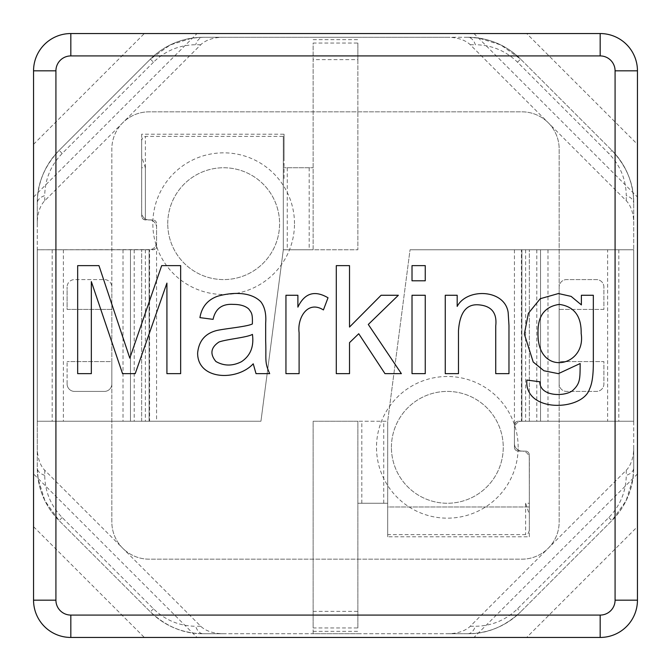 <?xml version="1.0" encoding="UTF-8"?>
<svg xmlns="http://www.w3.org/2000/svg" width="671" height="671" viewBox="0 0 671 671"><rect width="100%" height="100%" fill="white"/><g stroke="black" fill="none" stroke-linecap="round" stroke-linejoin="round"><path stroke-width="0.5" stroke-dasharray="3.35 2.52" d="M637.45 70.824L637.45 144.324L526.676 33.55L600.176 33.55A37.274 37.274 0 0 1 637.45 70.824M33.55 144.324L144.324 33.55L70.824 33.55A37.274 37.274 0 0 0 33.55 70.824L33.55 473.961L197.039 637.45L526.676 637.45L637.45 526.676L637.45 473.961L473.961 637.45M33.55 197.039L197.039 33.55L526.676 33.55M637.45 473.961L637.45 197.039L473.961 33.55M33.55 473.961L33.55 526.676L144.324 637.45L197.039 637.45M637.45 144.324L637.45 197.039M144.324 33.55L197.039 33.55M526.676 637.45L600.176 637.45A37.274 37.274 0 0 0 637.45 600.176L637.45 526.676M144.324 637.45L70.824 637.45A37.274 37.274 0 0 1 33.55 600.176L33.55 526.676M91.34 373.655L77.668 373.655L77.668 265.632L98.956 265.632L129.813 358.121L161.669 265.632L180.658 265.632L180.658 373.655L166.92 373.655L166.92 283.103L135.206 373.655L122.55 373.655L91.34 281.594L91.34 373.655M256.028 373.655L253.227 363.799C237.006 381.38 197.433 380.096 197.635 353.013C198.817 340.935 205.192 333.437 216.767 330.501C225.557 328.522 246.853 326.718 252.363 323.959C252.707 313.223 251.424 312.694 248.698 308.928C245.309 305.926 240.252 304.416 233.516 304.399C222.202 303.611 215.399 308.593 213.093 319.354L199.933 317.626C201.694 307.008 207.549 299.887 217.479 296.272C231.529 292.237 250.493 291.273 260.851 301.807C264.76 306.941 266.362 314.036 265.666 323.095L265.666 340.86C266.412 360.126 264.29 361.728 269.692 373.655L256.028 373.655M215.903 361.501C224.03 366.131 232.543 366.207 241.434 361.711C250.417 355.764 254.091 346.655 252.43 334.384C247.096 337.53 226.723 339.182 218.989 342.009C210.761 347.519 209.729 354.011 215.903 361.501M299.107 373.655L285.947 373.655L285.947 295.265L297.89 295.265L297.89 307.125C304.609 293.051 314.649 289.939 328.018 297.781L323.414 309.935C307.402 299.853 297.119 318.373 299.107 332.657L299.107 373.655M349.524 373.655L336.288 373.655L336.288 265.632L349.524 265.632L349.524 327.045L381.094 295.265L398.356 295.265L368.295 324.462L401.375 373.655L384.978 373.655L358.733 333.739L349.524 342.655L349.524 373.655M425.255 280.805L412.019 280.805L412.019 265.632L425.255 265.632L425.255 280.805M425.255 373.655L412.019 373.655L412.019 295.265L425.255 295.265L425.255 373.655M458.478 373.655L445.25 373.655L445.25 295.265L457.186 295.265L457.186 306.412C466.932 287.725 504.919 289.058 508.173 312.594L508.97 325.469L508.97 373.655L495.735 373.655L495.735 325.896C497.152 313.131 491.684 306.127 479.337 304.902C466.722 303.527 459.769 312.158 458.478 330.786L458.478 373.655M593.332 295.265L593.332 363.011C593.34 375.164 592.09 383.795 589.591 388.903C582.663 411.256 524.043 413.143 526.878 380.054L539.82 381.782C539.744 396.393 563.632 396.947 572.329 390.841C580.398 383.518 580.021 379.081 580.163 363.514L558.373 373.655L543.955 370.769L533.202 362.005L524.361 334.024L528.387 313.315L540.256 298.712L558.448 293.537L571.13 296.389L581.388 304.902L581.388 295.265L593.332 295.265M538.025 333.093C537.085 377.32 586.471 367.255 581.17 333.521C581.48 316.167 574.191 306.454 559.312 304.399C544.693 306.538 537.588 316.1 538.025 333.093M387.687 536.8L387.687 421.237L410.056 249.763L633.726 249.763L410.056 249.763L387.687 421.237L410.056 249.763L387.687 421.237L357.869 421.237L387.687 421.237L387.687 506.974L529.344 506.974L529.344 536.8L387.687 536.8L387.687 503.25L357.869 503.25L387.687 503.25L387.687 534.628L387.687 506.974L529.344 506.974L529.344 530.551L529.344 514.431L525.619 503.25L529.344 503.25L529.344 514.431M283.313 157.517L283.313 249.763L260.944 421.237L149.583 421.237L149.583 249.746L37.274 249.763L149.113 249.763A7.456 7.456 0 0 0 156.569 242.306L156.569 227.394A7.456 7.456 0 0 0 149.113 219.937A7.456 7.456 0 0 1 141.656 212.481L141.656 134.2L284.059 134.2L284.059 157.517L283.313 157.517L283.313 249.763L260.944 421.237L130.476 421.237L130.476 249.763L130.476 421.237L55.919 421.237L55.919 249.763L55.919 421.237L37.274 421.237L149.583 421.237M284.059 157.517L284.059 178.931L283.313 178.931L284.059 178.931L284.059 134.2M111.831 383.963L111.831 521.887A37.274 37.274 0 0 0 149.113 559.169L521.887 559.169A37.274 37.274 0 0 0 559.169 521.887L559.169 383.963A7.456 7.456 0 0 0 566.626 391.419L596.444 391.419A7.456 7.456 0 0 0 603.9 383.963L603.9 361.594L559.169 361.594L559.169 309.406L603.9 309.406L603.9 287.037A7.456 7.456 0 0 0 596.444 279.581L566.626 279.581A7.456 7.456 0 0 0 559.169 287.037L559.169 149.113A37.274 37.274 0 0 0 521.887 111.831L149.113 111.831A37.274 37.274 0 0 0 111.831 149.113L111.831 287.037A7.456 7.456 0 0 0 104.374 279.581L74.556 279.581A7.456 7.456 0 0 0 67.1 287.037A7.456 7.456 0 0 1 74.556 279.581L104.374 279.581A7.456 7.456 0 0 1 111.831 287.037L111.831 361.594L67.1 361.594L111.831 361.594L111.831 383.963A7.456 7.456 0 0 1 104.374 391.419A7.456 7.456 0 0 0 111.831 383.963M104.374 391.419L74.556 391.419A7.456 7.456 0 0 1 67.1 383.963A7.456 7.456 0 0 0 74.556 391.419L104.374 391.419M67.1 383.963L67.1 361.594L67.1 383.963M111.831 309.406L67.1 309.406L67.1 287.037L67.1 309.406L111.831 309.406M447.867 37.274L223.133 37.274A25.825 14.913 0 0 0 200.772 44.731L122.751 122.751A37.274 37.274 0 0 0 111.831 149.113L111.831 521.887A37.274 37.274 0 0 0 149.113 559.169L521.887 559.169A37.274 37.274 0 0 0 559.169 521.887L559.169 149.113A37.274 37.274 0 0 0 521.887 111.831L149.113 111.831A37.274 37.274 0 0 0 122.751 122.751L44.731 200.772A25.825 14.913 90 0 0 37.274 223.133L37.274 447.867A25.825 14.913 -90 0 0 44.731 470.228L200.772 626.269A25.825 14.913 0 0 0 223.133 633.726L447.867 633.726A25.825 14.913 0 0 0 470.228 626.269L626.269 470.228A25.825 14.913 90 0 0 633.726 447.867L633.726 223.133A25.825 14.913 -90 0 0 626.269 200.772L470.228 44.731A25.825 14.913 0 0 0 447.867 37.274L467.897 37.274A14.913 8.606 90 0 1 468.173 37.282A14.913 8.606 90 0 1 475.353 44.731C491.709 44.999 505.766 50.82 517.526 62.202L608.798 153.474C620.18 165.234 626.001 179.291 626.269 195.647A14.913 8.606 180 0 1 633.718 202.827A14.913 8.606 180 0 1 633.726 203.103C633.39 182.655 626.11 165.083 611.885 150.388L608.798 153.474M200.772 44.731L195.647 44.731C179.291 44.999 165.234 50.82 153.474 62.202L150.388 59.115C165.083 44.89 182.655 37.61 203.103 37.274A74.556 74.556 0 0 0 150.388 59.115L59.115 150.388A74.556 74.556 0 0 0 37.274 203.103L37.274 249.763L152.837 249.763A3.724 3.724 0 0 0 156.569 246.031L156.569 421.237L260.944 421.237L283.313 249.763L260.944 421.237L130.476 421.237L130.476 249.763L130.476 421.237L55.919 421.237L55.919 249.763L55.919 421.237L37.274 421.237L37.274 249.763L37.274 467.897A74.556 74.556 0 0 0 59.115 520.612L150.388 611.885L59.115 520.612C44.89 505.917 37.61 488.345 37.274 467.897L37.274 447.867M202.835 37.274L191.889 38.172L170.208 44.932L150.388 59.115L59.115 150.388C44.378 166.349 37.098 183.837 37.274 202.835M633.726 468.165L632.828 479.111L626.068 500.792L611.885 520.612L520.612 611.885L611.885 520.612C626.11 505.917 633.39 488.345 633.726 467.897A14.913 8.606 180 0 1 633.718 468.173A14.913 8.606 180 0 1 626.269 475.353C626.001 491.709 620.18 505.766 608.798 517.526L517.526 608.798C505.766 620.18 491.709 626.001 475.353 626.269A14.913 8.606 -90 0 1 468.173 633.718A14.913 8.606 -90 0 1 467.897 633.726C488.345 633.39 505.917 626.11 520.612 611.885L517.526 608.798M447.867 633.726L467.897 633.726A74.556 74.556 0 0 0 520.612 611.885C504.651 626.622 487.163 633.902 468.165 633.726M468.165 37.274L479.111 38.172L500.792 44.932L520.612 59.115L611.885 150.388C626.622 166.349 633.902 183.837 633.726 202.835M517.526 62.202L520.612 59.115L611.885 150.388A74.556 74.556 0 0 1 633.726 203.103L633.726 223.133M391.419 447.331A55.919 55.919 0 0 1 475.294 398.91A55.919 55.919 0 0 1 475.294 495.76A55.919 55.919 0 0 1 391.419 447.331A55.919 55.919 0 0 0 447.331 503.25A55.919 55.919 0 0 0 503.25 447.331A55.919 55.919 0 0 0 447.331 391.419A55.919 55.919 0 0 0 391.419 447.331A55.919 55.919 0 0 0 447.331 503.25A55.919 55.919 0 0 0 503.25 447.331A55.919 55.919 0 0 0 447.331 391.419A55.919 55.919 0 0 0 391.419 447.331M529.344 536.8L529.344 458.519A7.456 7.456 0 0 0 521.887 451.063A7.456 7.456 0 0 1 529.344 458.519L529.344 506.974L529.251 453.957L528.253 452.153L526.45 451.155L518.163 451.063A3.724 3.724 0 0 1 514.431 447.331L514.431 424.969A3.724 3.724 0 0 1 518.163 421.237L515.974 421.95L514.431 424.969L514.431 447.331A3.724 3.724 0 0 0 518.163 451.063L526.45 451.155L528.253 452.153L529.251 453.957L529.344 503.25M521.887 451.063A7.456 7.456 0 0 1 514.431 443.606A7.456 7.456 0 0 0 521.887 451.063M521.417 421.254L633.726 421.237L521.887 421.237A7.456 7.456 0 0 0 514.431 428.694L514.431 443.606L514.431 428.694A7.456 7.456 0 0 1 521.417 421.254L521.417 249.763M167.75 223.669A55.919 55.919 0 0 1 251.625 175.24A55.919 55.919 0 0 1 251.625 272.09A55.919 55.919 0 0 1 167.75 223.669A55.919 55.919 0 0 0 223.669 279.581A55.919 55.919 0 0 0 279.581 223.669A55.919 55.919 0 0 0 223.669 167.75A55.919 55.919 0 0 0 167.75 223.669A55.919 55.919 0 0 0 223.669 279.581A55.919 55.919 0 0 0 279.581 223.669A55.919 55.919 0 0 0 223.669 167.75A55.919 55.919 0 0 0 167.75 223.669M141.656 134.2L141.656 212.481A7.456 7.456 0 0 0 149.113 219.937A7.456 7.456 0 0 1 156.569 227.394L156.569 242.306A7.456 7.456 0 0 1 149.583 249.746M608.798 517.526L611.885 520.612A74.556 74.556 0 0 0 633.726 467.897L633.726 421.237L518.163 421.237L540.524 421.237L540.524 249.763L540.524 421.237L540.524 249.763L540.524 421.237L615.081 421.237L615.081 249.763L607.624 249.763L607.624 421.237M529.344 421.237L529.344 249.763L529.344 421.237M141.656 421.237L141.656 249.763L141.656 421.237M607.624 249.763L410.056 249.763L521.887 249.763L521.887 421.237L521.887 249.763L521.887 421.237L521.887 249.763L633.726 249.763L615.081 249.763L615.081 421.237L615.081 249.763L615.081 421.237L633.726 421.237L633.726 203.103M559.169 383.963L559.169 361.594L603.9 361.594L603.9 383.963A7.456 7.456 0 0 1 596.444 391.419L566.626 391.419A7.456 7.456 0 0 1 559.169 383.963M603.9 309.406L559.169 309.406L559.169 287.037A7.456 7.456 0 0 1 566.626 279.581L596.444 279.581A7.456 7.456 0 0 1 603.9 287.037L603.9 309.406M44.731 470.228L44.731 475.353C44.999 491.709 50.82 505.766 62.202 517.526L153.474 608.798C165.234 620.18 179.291 626.001 195.647 626.269A14.913 8.606 90 0 0 202.827 633.718A14.913 8.606 90 0 0 203.103 633.726C182.655 633.39 165.083 626.11 150.388 611.885A74.556 74.556 0 0 0 203.103 633.726L467.897 633.726M62.202 153.474L59.115 150.388C44.89 165.083 37.61 182.655 37.274 203.103A14.913 8.606 180 0 1 37.282 202.827A14.913 8.606 180 0 1 44.731 195.647C44.999 179.291 50.82 165.234 62.202 153.474L153.474 62.202M37.274 223.133L37.274 203.103M223.133 633.726L203.103 633.726M62.202 517.526L59.115 520.612L44.932 500.792L38.172 479.111L37.274 468.165M153.474 608.798L150.388 611.885C166.349 626.622 183.837 633.902 202.835 633.726M44.731 475.353A14.913 8.606 180 0 1 37.282 468.173A14.913 8.606 180 0 1 37.274 467.897M633.726 447.867L633.726 467.897M223.133 37.274L203.103 37.274A14.913 8.606 -90 0 0 202.827 37.282A14.913 8.606 -90 0 0 195.647 44.731M467.897 37.274A74.556 74.556 0 0 1 520.612 59.115C505.917 44.89 488.345 37.61 467.897 37.274L203.103 37.274M145.381 167.75L145.381 219.937L142.747 218.847L141.682 216.632L141.656 140.449L141.656 156.569L145.381 167.75L141.656 167.75L141.682 216.632L142.747 218.847L144.55 219.845L152.837 219.937A3.724 3.724 0 0 1 156.569 223.669L156.569 246.031L155.848 248.228L153.953 249.595L37.274 249.763L37.274 421.237L149.113 421.237L149.113 249.763L149.113 421.237L149.113 249.763L149.113 421.237L156.569 421.237M357.869 627.947L357.869 421.237L313.131 421.237L313.131 627.947L357.869 627.947L357.869 421.237L313.131 421.237L313.131 633.726L357.869 633.726L313.131 633.726L313.131 627.947M313.131 611.356L357.869 611.356M529.344 530.551L528.102 533.596L525.619 534.628L387.687 534.628M633.726 249.763L633.726 421.237L633.726 249.763M283.313 136.372L283.313 167.75L313.131 167.75L283.313 167.75L283.313 249.763L313.131 249.763L283.313 249.763L283.313 136.372L145.381 136.372L142.529 137.823L141.656 140.449M357.869 43.053L357.869 249.763L313.131 249.763L313.131 43.053L357.869 43.053L357.869 59.644L313.131 59.644M357.869 59.644L357.869 249.763L313.131 249.763L313.131 43.053M156.569 246.031L156.569 223.669A3.724 3.724 0 0 0 152.837 219.937L145.381 219.937L145.381 136.372M313.131 37.274L357.869 37.274L313.131 37.274M141.656 167.75L141.656 156.569M284.059 164.026L283.313 164.026M626.269 200.772L626.269 195.647M470.228 44.731L475.353 44.731M200.772 626.269L195.647 626.269M44.731 200.772L44.731 195.647M470.228 626.269L475.353 626.269M626.269 470.228L626.269 475.353M518.163 447.331A70.824 70.824 0 0 0 411.919 385.993A70.824 70.824 0 0 0 411.919 508.668A70.824 70.824 0 0 0 518.163 447.331M294.494 223.669A70.824 70.824 0 0 0 188.249 162.332A70.824 70.824 0 0 0 188.249 285.007A70.824 70.824 0 0 0 294.494 223.669M525.619 503.25L525.619 534.628M387.687 503.25L387.687 421.237L387.687 503.25M514.431 249.763L514.431 424.969M313.131 631.344L357.869 631.344M361.828 503.25L361.828 421.237M383.728 503.25L383.728 421.237M547.981 249.763L547.981 421.237M525.619 249.763L525.619 421.237M618.813 249.763L618.813 421.237M536.8 249.763L536.8 421.237M313.131 39.656L357.869 39.656M309.172 167.75L309.172 249.763M287.272 167.75L287.272 249.763M145.381 249.763L145.381 421.237M123.019 249.763L123.019 421.237M63.376 249.763L63.376 421.237M52.187 249.763L52.187 421.237M134.2 249.763L134.2 421.237"/><path stroke-width="1.01" d="M615.081 70.824A14.913 14.913 0 0 0 600.176 55.919L70.824 55.919A14.913 14.913 0 0 0 55.919 70.824L55.919 600.176A14.913 14.913 0 0 0 70.824 615.081L600.176 615.081A14.913 14.913 0 0 0 615.081 600.176L615.081 70.824L637.45 70.824A37.274 37.274 0 0 0 600.176 33.55L70.824 33.55A37.274 37.274 0 0 0 33.55 70.824L55.919 70.824M91.34 281.594L91.34 373.655L77.668 373.655L77.668 265.632L98.956 265.632L129.813 358.121L161.669 265.632L180.658 265.632L180.658 373.655L166.92 373.655L166.92 283.103L135.206 373.655L122.55 373.655L91.34 281.594M269.692 373.655L256.028 373.655L253.227 363.799C237.006 381.38 197.433 380.096 197.635 353.013C198.817 340.935 205.192 333.437 216.767 330.501C225.557 328.522 246.853 326.718 252.363 323.959C252.707 313.223 251.424 312.694 248.698 308.928C245.309 305.926 240.252 304.416 233.516 304.399C222.202 303.611 215.399 308.593 213.093 319.354L199.933 317.626C201.694 307.008 207.549 299.887 217.479 296.272C231.529 292.237 250.493 291.273 260.851 301.807C264.76 306.941 266.362 314.036 265.666 323.095L265.666 340.86C266.412 360.126 264.29 361.728 269.692 373.655M323.414 309.935C307.402 299.853 297.119 318.373 299.107 332.657L299.107 373.655L285.947 373.655L285.947 295.265L297.89 295.265L297.89 307.125C304.609 293.051 314.649 289.939 328.018 297.781L323.414 309.935M349.524 342.655L349.524 373.655L336.288 373.655L336.288 265.632L349.524 265.632L349.524 327.045L381.094 295.265L398.356 295.265L368.295 324.462L401.375 373.655L384.978 373.655L358.733 333.739L349.524 342.655M425.255 265.632L425.255 280.805L412.019 280.805L412.019 265.632L425.255 265.632M425.255 295.265L425.255 373.655L412.019 373.655L412.019 295.265L425.255 295.265M495.735 373.655L495.735 325.896C497.152 313.131 491.684 306.127 479.337 304.902C466.722 303.527 459.769 312.158 458.478 330.786L458.478 373.655L445.25 373.655L445.25 295.265L457.186 295.265L457.186 306.412C466.932 287.725 504.919 289.058 508.173 312.594L508.97 325.469L508.97 373.655L495.735 373.655M581.388 295.265L593.332 295.265L593.332 363.011C593.34 375.164 592.09 383.795 589.591 388.903C582.663 411.256 524.043 413.143 526.878 380.054L539.82 381.782C539.744 396.393 563.632 396.947 572.329 390.841C580.398 383.518 580.021 379.081 580.163 363.514L558.373 373.655L543.955 370.769L533.202 362.005L524.361 334.024L528.387 313.315L540.256 298.712L558.448 293.537L571.13 296.389L581.388 304.902L581.388 295.265M600.176 615.081L600.176 637.45L70.824 637.45L70.824 615.081M600.176 637.45A37.274 37.274 0 0 0 637.45 600.176L637.45 70.824M33.55 70.824L33.55 600.176A37.274 37.274 0 0 0 70.824 637.45M215.903 361.501C224.03 366.131 232.543 366.207 241.434 361.711C250.417 355.764 254.091 346.655 252.43 334.384C247.096 337.53 226.723 339.182 218.989 342.009C210.761 347.519 209.729 354.011 215.903 361.501M538.025 333.093C537.085 377.32 586.471 367.255 581.17 333.521C581.48 316.167 574.191 306.454 559.312 304.399C544.693 306.538 537.588 316.1 538.025 333.093M615.081 600.176L637.45 600.176M33.55 600.176L55.919 600.176M70.824 33.55L70.824 55.919M600.176 55.919L600.176 33.55"/></g></svg>
